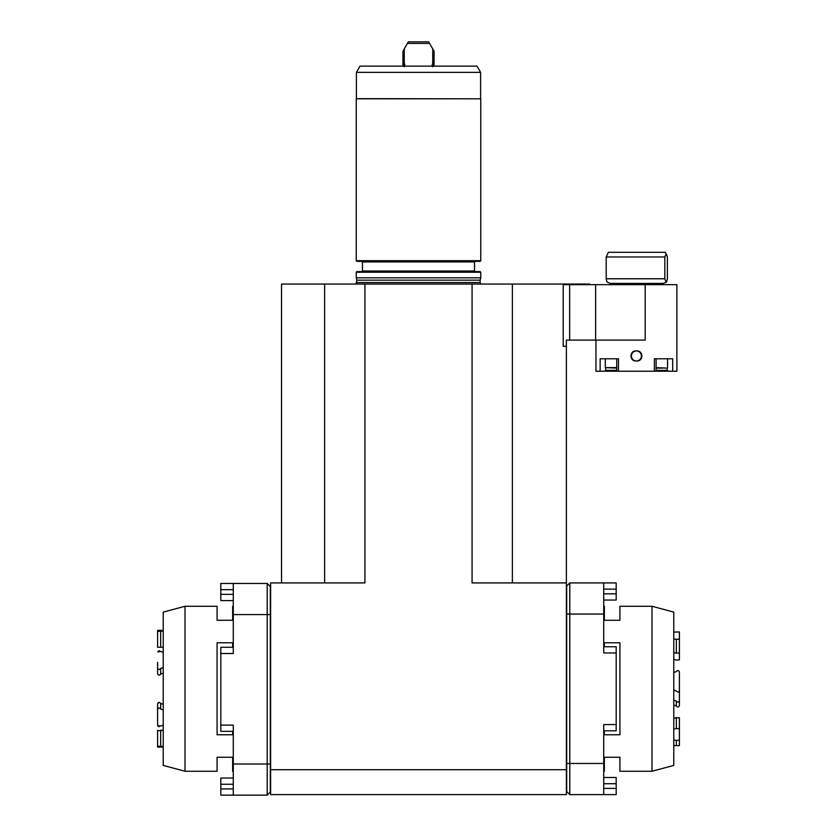 <?xml version="1.0" encoding="UTF-8"?>
<svg xmlns="http://www.w3.org/2000/svg" width="837" height="837" viewBox="0 0 837 837"><rect width="100%" height="100%" fill="white"/><g stroke="black" fill="none" stroke-linecap="round" stroke-linejoin="round"><path stroke-width="1.26" d="M566.377 794.616L270.623 794.616L270.623 769.705L566.377 769.705L566.377 794.616M595.641 284.674L595.641 340.094L566.377 340.094L566.377 346.319L563.207 346.319L563.207 284.674L676.892 284.674L676.892 371.22L668.69 371.22L667.173 370.362L668.69 371.22L616.743 371.22L616.743 358.77M270.623 769.705L270.623 582.918L364.922 582.918L364.922 284.057L472.078 284.057L472.078 582.918L566.377 582.918L566.377 346.319M566.377 582.918L566.377 769.705M324.62 582.918L324.62 284.057L364.922 284.057M281.525 582.918L281.525 284.057L324.62 284.057M512.38 582.918L512.38 284.057L472.078 284.057M589.729 284.674L589.729 284.057L566.377 284.057L566.377 284.674M566.377 284.057L512.38 284.057M606.951 281.985L606.187 278.763L606.187 256.969L608.353 252.303L665.216 252.303L666.618 254.73L667.382 256.969L667.382 278.763L666.618 281.985L663.249 283.429L610.319 283.429L606.951 281.985M666.618 254.73L666.106 254.27L664.819 256.969L664.819 278.763L666.106 282.247L666.618 281.985M664.819 256.969L606.187 256.969M654.377 371.22L654.377 358.77L672.697 358.77L672.697 371.22M605.664 368.102L605.664 370.362L604.147 371.22L595.954 371.22L595.954 340.094M600.15 371.22L600.15 358.77L618.47 358.77L618.47 371.22M635.377 351.038L634.477 351.258M640.295 359.638L641.634 358.006M637.219 351.006L636.423 350.954C643.632 350.295 643.674 361.615 636.423 360.977C629.194 361.636 629.183 350.316 636.423 350.954A5.012 5.012 0 0 0 631.412 355.966A5.012 5.012 0 0 0 636.423 360.977A5.012 5.012 0 0 0 641.435 355.966A5.012 5.012 0 0 0 636.423 350.954M604.147 371.22L616.743 371.22M656.103 370.362L667.173 370.362L667.173 368.102M605.664 370.362L616.743 370.362M616.743 368.113L605.287 367.642L616.743 367.642M662.81 368.113L656.103 368.113L662.81 368.113M595.641 340.094L645.181 340.094L645.181 284.674M402.932 66.133L402.932 51.193L404.25 48.912L404.25 62.911L405.118 66.133M434.068 66.133L434.068 51.193L428.67 41.85L408.33 41.85L404.25 48.912M404.208 66.751L404.25 62.911M429.569 43.409L407.431 43.409M431.882 66.133L432.75 62.911L432.75 48.912M432.75 62.911L432.792 66.751M356.395 72.359L480.605 72.359L477.017 66.133L359.983 66.133L356.395 72.359L356.395 98.661L480.762 98.818L356.238 98.818L356.238 260.705L356.855 261.332L480.145 261.332L480.762 260.705L356.238 260.705M475.154 261.332L474.537 261.95L362.463 261.95L361.846 261.332M362.463 261.95L362.463 270.979L361.846 271.606L480.145 271.606L356.855 271.606L356.238 272.224L356.238 277.832L480.762 277.832L480.762 272.224L356.238 272.224M480.762 277.832L480.145 280.154L356.855 280.154L356.238 277.832M356.855 280.154L356.049 284.057M603.728 788.391L616.189 788.391L616.189 783.714L603.728 783.714M616.189 788.391L616.189 794.616L603.728 794.616L603.728 724.57L616.189 724.57L616.189 730.795L603.728 730.795M603.728 777.489L616.189 777.489L616.189 783.714M569.798 794.616L566.691 791.499L566.691 614.055L603.728 614.055L603.728 582.918L569.798 582.918L569.798 794.616L603.728 794.616M603.728 646.739L616.189 646.739L616.189 724.57M603.728 614.055L603.728 652.965L616.189 652.965M569.798 582.918L566.691 586.036L566.691 614.055M603.728 582.918L616.189 582.918L616.189 589.143L603.728 589.143M603.728 593.81L616.189 593.81L616.189 589.143M616.189 593.81L616.189 600.045L603.728 600.045M233.272 589.677L220.811 589.677L220.811 594.354L233.272 594.354M220.811 589.677L220.811 583.452L233.272 583.452L233.272 653.498L220.811 653.498L220.811 647.273L233.272 647.273M233.272 600.579L220.811 600.579L220.811 594.354M267.202 583.452L270.309 586.57L270.309 792.032L267.202 795.15L267.202 583.452L233.272 583.452M233.272 731.329L220.811 731.329L220.811 653.498M270.309 764.014L233.272 764.014L233.272 725.104L220.811 725.104M267.202 795.15L220.811 795.15L220.811 788.925L233.272 788.925M233.272 764.014L233.272 795.15M233.272 784.259L220.811 784.259L220.811 788.925M220.811 784.259L220.811 778.023L233.272 778.023M673.775 632.081L679.403 631.956L679.403 639.133L676.348 639.363L676.348 653.153L679.403 652.933L679.403 639.133M679.403 690.556L679.403 689.866L679.403 690.556C678.629 692.419 677.604 692.565 676.348 690.985L676.348 691.006C677.604 692.555 678.619 692.408 679.403 690.577L679.403 671.985C678.629 670.196 677.604 670.06 676.348 671.577L673.775 672.509M679.403 651.835L679.403 659.807L676.348 660.121L673.775 659.41M676.348 701.071L676.348 705.957C677.604 707.474 678.629 707.338 679.403 705.549L679.403 700.663C678.629 702.452 677.604 702.588 676.348 701.071L673.775 700.14M679.403 700.663L679.403 687.669M679.403 725.7L679.403 740.19L676.348 740.389L676.348 745.673L679.403 745.579L679.403 729.623M676.348 717.414L676.348 728.483L679.403 728.786L679.403 717.727L673.775 718.115M679.403 740.19L679.403 728.786M673.775 638.851L676.348 639.363M673.775 652.64L676.348 653.153M673.775 690.012L676.348 690.985L673.775 690.033M676.348 705.957L673.775 705.026M676.348 745.673L673.775 745.443M673.775 739.929L676.348 740.389M676.348 728.483L673.775 729.184M673.775 612.109L651.992 606.27L673.775 612.109L673.775 765.426L651.992 771.264L651.992 606.27L619.924 606.27L619.924 620.28L604.356 620.28L604.356 606.27L603.728 606.27M604.356 646.739L604.356 642.774L619.924 642.774L619.924 734.76L604.356 734.76L604.356 730.795M604.356 771.264L603.728 771.264L604.356 771.264L604.356 757.255L619.924 757.255L604.356 757.255M619.924 757.255L619.924 771.264L651.992 771.264L619.924 771.264M157.597 746.384L157.597 730.282L157.597 747.138L157.597 746.384L160.652 746.311L158.946 746.112M163.225 746.468L160.652 746.311L160.652 730.209L163.225 730.366L157.597 730.795M160.652 703.446C159.396 701.961 158.371 702.086 157.597 703.844L157.597 709.462C158.371 707.704 159.396 707.568 160.652 709.065L160.652 703.446L163.225 704.356L160.652 703.446M157.597 709.462L157.597 725.689L158.936 726.872M163.225 725.26L160.652 726.014L157.597 725.689L157.597 715.196M157.597 703.844L158.936 702.4M157.597 673.68L157.597 668.072L157.597 673.68C158.371 675.438 159.396 675.574 160.652 674.088L160.652 668.47C159.396 669.956 158.371 669.83 157.597 668.072L157.597 662.329M157.597 651.845L160.652 651.521L158.946 650.663M160.652 647.325L160.652 631.224L157.597 631.15L157.597 647.252L163.225 647.168M157.597 631.15L157.597 630.397L157.597 631.15L158.957 631.422M163.225 709.975L160.652 709.065M163.225 673.178L160.652 674.088L163.225 673.178M160.652 631.224L163.225 631.067M163.225 652.274L160.652 651.521M160.652 668.47L163.225 667.56M185.008 771.264L163.225 765.426L163.225 612.109L185.008 606.27L185.008 771.264L217.076 771.264L217.076 757.255L232.644 757.255L232.644 771.264L233.272 771.264M232.644 731.329L232.644 734.76L217.076 734.76L217.076 642.774L232.644 642.774L232.644 647.273M233.272 606.27L232.644 606.27L232.644 620.28L217.076 620.28L217.076 606.27L185.008 606.27M664.819 278.763L606.187 278.763M656.103 367.642L667.089 368.113M569.652 340.094L569.652 284.674M474.537 261.95L474.537 270.979L362.463 270.979M480.145 280.154L480.145 282.519L356.855 282.519M566.691 763.48L603.728 763.48M270.309 614.588L233.272 614.588M613.563 283.429L613.563 284.674M660.257 283.429L660.257 284.674M656.103 358.77L656.103 371.22M605.287 358.77L605.287 367.642M667.549 358.77L667.549 367.642M480.605 72.359L480.605 98.661M480.762 98.818L480.762 260.705M474.537 270.979L475.154 271.606M480.762 272.224L480.145 271.606M480.145 282.519L480.951 284.057M163.225 747.138L157.597 747.138M163.225 630.397L157.597 630.397"/></g></svg>
